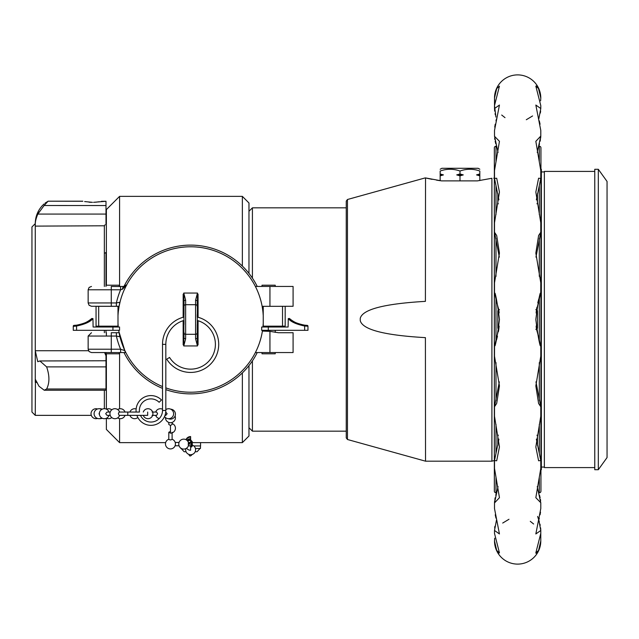 <?xml version="1.0" encoding="UTF-8"?>
<svg xmlns="http://www.w3.org/2000/svg" width="639" height="639" viewBox="0 0 639 639"><rect width="100%" height="100%" fill="white"/><g stroke="black" fill="none" stroke-linecap="round" stroke-linejoin="round"><path stroke-width="0.96" d="M106.378 285.202L106.378 209.576L119.581 196.373L119.581 286.448M119.581 196.373L242.365 196.373L242.365 266.088M165.653 442.627L119.581 442.627L119.581 418.617M119.581 408.792L119.581 352.552M248.97 365.604L248.97 436.014L242.365 442.627L242.365 372.912M194.575 442.627L192.946 442.587M119.581 442.627L106.378 429.424L106.378 418.241M106.378 409.168L106.378 353.798M106.378 336.05L106.378 332.719M248.97 273.396L248.97 202.986L242.365 196.373M252.413 360.875L252.413 431.157L346.25 431.157M252.413 278.125L252.413 207.843L346.25 207.843M607.05 319.5L607.05 457.564L598.312 469.713L598.312 169.287L607.05 181.436L607.05 319.5M598.312 169.287L594.765 169.287L594.765 469.713L598.312 469.713M540.937 169.287L541.353 169.287L541.353 469.713L540.937 469.713M347.456 199.504L347.456 439.496L346.25 437.899L346.25 201.101L347.456 199.504L425.087 177.938M347.456 439.496L425.526 461.182L425.406 337.64C384.287 335.299 362.569 329.636 360.252 320.666L360.252 318.334C362.481 309.404 384.199 303.741 425.406 301.36L425.526 177.922L426.604 178.177M427.1 178.289L432.076 179.343M436.525 180.142L439.832 180.653M490.888 178.505L491.822 178.289M425.526 461.182L491.902 461.182L491.902 178.273C494.434 178.105 494.434 178.105 491.902 178.273L477.413 180.885L441.525 180.885L425.526 177.922M493.755 178.193L494.346 178.457M91.321 415.358L35.257 415.358L31.95 412.051L31.95 226.949L35.257 223.642L35.257 225.934M35.257 415.358L35.433 379.534L38.987 386.22L44.227 390.229L46.623 388.999C49.674 383.065 49.674 375.692 46.623 366.89L39.882 360.963L37.765 361.682L35.257 350.731L35.257 226.118C34.937 222.899 35.8 218.889 37.829 214.073L39.107 212.02M35.257 351.522L35.257 381.779M104.357 390.229L104.357 408.736M44.227 390.229L105.994 390.229L105.994 353.798L105.994 355.739L104.58 352.552M105.251 224.561L104.357 226.118L104.357 286.448M104.357 326.162L104.357 327.008M104.357 330.315L104.357 332.719M105.994 223.65L105.994 201.269L93.59 202.323M101.449 201.309L105.994 201.269M45.097 203.138L45.409 202.89C41.615 206.165 41.615 206.165 45.409 202.89L48.029 201.269L44.091 205.55L37.829 214.073L105.994 214.073M105.994 205.55L44.115 205.518M92.455 202.339L84.628 201.557M89.037 202.188L91.313 202.323M95.794 202.196L99.245 201.748M35.265 225L35.281 224.169M35.353 222.907L35.449 221.925M35.257 226.118L104.453 225.783M82.83 201.197L48.069 201.197L82.583 201.269M44.147 203.921L42.645 205.311M105.994 386.22L105.994 379.766M46.623 366.89L105.994 366.89L105.994 379.534L105.994 366.61M105.994 286.448L105.994 252.525L105.994 285.202L119.213 285.202L119.213 286.448M105.994 360.755L39.882 360.963M440.159 169.255L441.829 168.297L478.164 168.297L479.825 169.255M443.442 174.902L440.159 175.853L440.159 173.96L440.159 174.902L443.442 174.902L440.159 173.96L440.159 171.028C440.159 168.672 440.159 168.672 440.159 171.028C446.781 168.672 453.394 168.672 459.992 171.028C466.606 168.672 473.211 168.672 479.825 171.028C479.825 168.672 479.825 168.672 479.825 171.028L479.825 174.902L476.55 174.902L479.825 173.96L479.825 175.853L479.825 174.902M463.275 174.902L459.992 173.96L456.717 174.902L463.275 174.902L459.992 175.853L456.717 174.902M459.992 175.853L459.992 180.885M440.159 174.902L440.159 180.701M459.992 171.028L459.992 173.96M479.825 180.549L479.825 175.853L476.55 174.902M537.239 152.473L540.786 136.059L540.786 130.428L535.841 105.052L540.786 108.526L540.786 105.595L535.841 86.145L538.597 88.589L540.786 98.031A23.14 23.14 0 0 0 517.646 74.891A23.14 23.14 0 0 0 494.506 98.063L496.695 88.589L499.442 86.145L494.506 105.595L494.506 108.526L499.442 105.052L494.506 130.428L494.506 136.059L498.045 152.473M498.923 199.855L494.506 178.441L494.506 170.573L499.45 141.323L494.506 136.283M499.45 309.588L498.787 309.723C492.046 286.176 495.393 286.304 499.45 319.508C495.385 352.728 492.054 352.792 498.787 329.277L498.444 331.553M498.045 486.527L494.506 502.941L499.45 497.677L494.506 468.419L494.506 460.559L496.687 460.783L499.442 446.957L494.506 416.213L494.506 406.739L496.679 403.481L499.442 385.916L494.506 356.163L494.538 345.763M494.586 345.643L494.858 344.924M495.249 343.846L496.12 341.25M496.527 339.924L497.485 336.29M494.506 502.941L494.506 508.572L499.442 533.948L494.506 530.474L494.506 533.405L499.442 552.855L496.695 550.411L494.506 540.969A23.14 23.14 0 0 0 517.646 564.109A23.14 23.14 0 0 0 540.786 540.937L538.597 550.411L535.841 552.855L540.786 533.405L540.786 530.474L535.841 533.948L540.786 508.572L540.786 502.941L537.239 486.527M536.361 439.145L540.786 460.559L540.786 468.427L535.833 497.677L540.778 502.717M535.833 329.412L536.496 329.277C543.246 352.848 539.891 352.664 535.833 319.516C539.875 286.344 543.254 286.136 536.496 309.723L535.833 309.588M540.786 130.428L540.786 136.059L535.833 141.323L540.786 170.581L540.786 178.441L538.597 178.217L535.841 192.043L540.786 222.787L540.786 232.261L538.605 235.519L535.841 253.084L540.786 282.837L540.746 293.237M540.69 293.373L540.426 294.068M540.035 295.138L539.156 297.774M538.757 299.108L537.79 302.742M536.832 307.495L536.496 309.723A72.718 72.718 0 0 0 536.129 312.99M494.506 533.405L494.506 530.474L496.479 520.082M494.506 460.559L498.923 439.145M494.506 406.739L499.331 381.866M499.331 257.142L494.506 232.261L496.695 235.543L499.442 253.084L494.506 282.837L494.506 293.141M494.506 178.441L496.695 178.233L499.442 192.043L494.506 222.787L494.506 232.261M495.936 117.113L494.506 105.595M494.506 105.491L494.506 98.031M540.786 98.031L540.626 100.786M540.786 105.595L540.786 108.526L538.805 118.918M540.786 178.441L536.361 199.855M540.786 232.261L535.953 257.134M535.953 381.858L540.786 406.739L538.597 403.457L535.841 385.916L540.786 356.163L540.786 345.859M540.786 460.559L538.597 460.767L535.841 446.957L540.786 416.213L540.786 406.739M539.308 518.141L538.805 520.082L540.786 530.474L540.786 533.405M540.778 533.557L540.786 540.969M494.506 540.906L494.658 538.214M533.629 524.004L530.282 521.344M508.979 519.267L502.701 523.053M494.506 502.717L494.65 500.768M494.842 499.442L495.169 497.757M495.76 495.233L496.407 492.789L495.984 492.789L495.984 477.692M495.76 143.759L495.169 141.243M494.842 139.55L494.65 138.232M501.695 115.036L505.01 117.656M526.304 119.733L532.583 115.947M540.778 136.283L540.634 138.232M540.442 139.558L540.115 141.243M539.524 143.767L538.877 146.211L539.3 146.211A1.637 1.637 0 0 1 540.937 147.857L540.937 491.143A1.637 1.637 180 0 1 539.3 492.789L538.877 492.789M539.524 495.233L540.115 497.757M540.442 499.45L540.634 500.768M494.506 108.542L494.658 111.106M495.073 113.67L495.337 114.86M494.738 127.121L495.217 124.214M495.976 120.875L496.479 118.918M494.882 526.352L494.658 527.894M495.968 518.117L495.225 514.794M494.682 543.765L495.209 546.489M496.024 548.957L496.846 550.706M497.941 552.36L498.803 553.19M535.937 553.254L536.48 553.19M537.343 552.36L538.685 550.227M540.778 530.386L540.626 527.894M540.211 525.33L539.939 524.1M539.356 521.887L537.623 516.432M540.514 512.127L540.067 514.786M540.338 113.023L540.626 111.106M539.316 120.883L540.067 124.222M540.778 97.895L538.437 88.294M537.343 86.64L536.48 85.81M494.506 98.166L494.666 100.786M537.479 445.399L537.479 436.038L536.968 435.159M497.813 436.038L497.813 445.407L497.813 436.038L498.316 435.159M499.155 312.974A72.718 72.718 0 0 0 498.787 309.723L498.787 309.723A1.637 1.637 0 0 0 497.813 311.225L497.813 327.775A1.637 1.637 0 0 0 498.787 329.277A72.718 72.718 0 0 0 499.155 326.05M498.316 203.841L497.813 202.962L497.813 193.601M494.346 147.857L494.346 491.143A1.637 1.637 0 0 1 494.354 491.008L494.354 147.992A1.637 1.637 0 0 1 495.984 146.211L496.407 146.211M537.479 193.593L537.479 202.962L536.968 203.841M536.129 326.034A72.718 72.718 0 0 0 536.496 329.277L536.496 329.277A1.637 1.637 0 0 0 537.479 327.775L537.479 311.225A1.637 1.637 0 0 0 536.496 309.723M494.346 491.143A1.637 1.637 0 0 0 495.984 492.789M594.765 467.588L544.356 467.588L544.356 171.412L594.765 171.412M123.99 352.552A74.372 74.372 0 0 0 162.514 388.36M165.82 389.622A74.372 74.372 0 0 0 257.237 352.552M257.237 286.448A74.372 74.372 0 0 0 122.744 289.076M262.405 331.066L269.946 331.361L278.468 332.719L293.085 332.719L293.085 352.552L255.712 352.552L255.712 351.905A72.718 72.718 0 0 1 165.82 387.865A72.718 72.718 0 0 0 262.525 330.315M118.766 330.754L118.702 330.315A72.718 72.718 0 0 0 162.514 386.571A72.718 72.718 0 0 1 122.784 345.723L125.516 352.552L120.611 352.552L120.611 349.221L124.901 350.651L125.516 351.905M119.765 335.906L121.003 340.547A72.718 72.718 0 0 1 119.9 336.457L119.884 336.386M119.82 302.862L119.789 303.006A72.718 72.718 0 0 1 119.924 302.447L118.734 302.447M126.402 285.226L126.754 284.706A72.718 72.718 0 0 1 255.712 287.095L255.712 286.448L293.085 286.448L293.085 306.281L277.334 306.329M262.134 306.329L263.236 306.329L262.134 306.329M262.509 308.605L262.821 310.905M263.068 313.262L263.196 315.083M263.236 315.674L263.236 315.714A72.718 72.718 0 0 0 190.614 246.782A72.718 72.718 0 0 0 117.991 315.714M263.228 323.438L263.028 326.162M122.808 286.448L123.83 286.448L126.754 284.706L124.078 290.162M120.268 301.057L119.094 306.329L117.991 306.329L119.094 306.329C119.844 303.397 119.741 302.095 118.79 302.431L116.386 302.95L116.386 306.281L118.918 306.281M118.311 311.704L119.094 306.329M117.991 323.286A72.718 72.718 0 0 0 118.279 327.008M262.948 327.008A72.718 72.718 0 0 0 263.236 323.286M117.991 326.162L117.991 306.329L96.05 306.329L96.05 326.162L117.991 326.162M118.91 331.625L118.838 331.186M122.696 345.483L124.717 350.252M118.79 336.569L116.386 336.05L88.142 336.05L88.142 349.221L111.282 349.221L111.282 332.719L119.102 332.719L116.386 332.719L116.386 336.05L118.79 336.569C119.781 336.937 119.828 335.299 118.918 331.657L124.837 350.627M121.146 341.002L120.38 338.351M183.401 294.06A26.447 26.447 0 0 0 183.169 294.124L183.145 317.271M198.074 317.271L198.05 294.124A26.447 26.447 0 0 0 197.826 294.06M197.826 344.94A26.447 26.447 0 0 0 198.05 344.876L198.074 320.714M183.145 320.714L183.169 344.876A26.447 26.447 0 0 0 183.401 344.94M112.935 327.008L112.935 330.315L119.549 330.315L119.549 327.008L93.102 327.008L92.959 318.565C90.403 321.784 84.947 324.277 76.6 326.026L73.269 326.369M112.935 330.315L73.269 330.315L73.269 326.202A0.847 0.847 180 0 1 74.108 325.355L76.504 325.187L73.269 326.178A0.847 0.847 180 0 1 74.108 325.355M105.994 327.008L105.994 326.162M105.994 306.329L119.102 306.281M117.888 306.281L91.473 306.281L89.101 305.282L88.142 302.95L111.282 302.95L111.282 289.779L88.142 289.779L89.101 287.438L91.473 286.448M105.994 332.719L105.994 330.315M117.129 332.719L117.888 332.719M123.822 286.448L123.83 286.448C126.099 285.633 127.081 285.05 126.754 284.706L122.48 289.179L120.611 289.779L122.48 289.179A3.331 1.374 -90 0 1 123.83 286.448L123.878 286.448M124.525 286.368L125.995 285.641M120.611 286.528L111.282 286.448L111.282 289.779L120.611 289.779L120.611 286.448L121.913 286.448M118.463 302.503L116.833 302.854M116.434 302.934L116.386 302.95A76.049 76.049 0 0 1 120.611 289.779M116.386 332.767L116.386 336.05A76.049 76.049 0 0 0 120.611 349.221L111.282 349.221L111.282 352.552L119.213 352.552L119.213 353.798L105.994 353.798L105.994 352.552L120.611 352.552M91.704 318.557L91.8 318.47C87.383 322.264 82.287 324.5 76.504 325.187C84.084 323.669 89.148 321.457 91.704 318.557L92.959 318.565M282.534 326.162L263.236 326.162L263.236 306.329L285.178 306.329L285.178 326.162L282.534 326.162L282.534 306.329M268.292 327.008L268.292 330.315L261.678 330.315L261.678 327.008L288.125 327.008L288.269 318.565C290.817 321.792 296.28 324.277 304.651 326.026L304.747 325.187C297.143 323.669 292.071 321.457 289.515 318.557L289.427 318.47C293.852 322.264 298.956 324.508 304.747 325.187L307.119 325.355A0.847 0.847 0 0 1 307.958 326.186L304.747 325.187M307.958 326.369A0.847 0.847 -0 0 0 307.958 326.361L307.958 330.315L304.651 330.315L304.651 326.026L307.958 326.202A0.847 0.847 0 0 0 307.958 326.186M268.292 330.315L304.651 330.315M289.515 318.557L288.269 318.565M275.233 332.376L275.233 330.315M275.233 352.552L275.233 353.798L262.014 353.798L262.014 352.552M275.233 286.448L275.233 285.202L262.014 285.202L262.014 286.448M275.233 327.008L275.233 326.162M197.467 293.053L197.227 337.823A1.637 0.951 180 0 1 195.582 338.766L197.467 345.947L183.76 345.947L185.637 338.766L185.637 300.234L183.76 293.053L197.467 293.053L195.582 300.234L195.582 304.715L185.637 304.715A1.637 1.47 0 0 0 184 306.185L183.76 293.053M197.227 304.436L197.227 306.656M197.227 324.468L197.227 330.243M197.227 331.753L197.467 345.947M197.227 320.466A24.793 24.793 0 0 1 197.411 368.2A24.793 24.793 0 0 1 169.551 357.441L166.747 359.182A28.1 28.1 0 0 0 218.706 344.357A28.1 28.1 0 0 0 197.227 317.048L197.227 314.532M197.227 337.823L197.227 332.815A1.637 1.47 180 0 1 195.582 334.285L195.582 304.715A1.637 1.47 180 0 1 197.227 306.185L197.227 301.177A1.637 0.951 180 0 0 195.582 300.234M184 307.247L184 301.177A1.637 0.951 0 0 1 185.637 300.234M184 314.532L184 308.805M184 334.564L184 332.208M183.76 345.947L184 306.185M147.665 412.051L147.665 415.358L119.118 415.358L118.383 413.705L119.118 412.051L139.486 412.051A11.566 11.566 0 0 1 159.135 402.29L161.475 399.958A14.873 14.873 0 0 0 136.155 412.051L127.784 412.051L127.784 415.358L136.898 415.358A14.873 14.873 0 0 0 165.82 410.47L165.82 344.357A24.793 24.793 0 0 1 184 320.466L184 324.468M195.582 338.766L195.582 334.285L185.637 334.285A1.637 1.47 0 0 1 184 332.815L184 337.823A1.637 0.951 0 0 0 185.637 338.766M140.46 415.358A11.566 11.566 0 0 0 162.514 410.47L162.514 344.357A28.1 28.1 0 0 1 184 317.048M136.155 412.051L132.752 412.051M132.752 415.358L136.898 415.358M110.235 415.358L107.032 415.358L105.683 413.705L107.04 412.051L110.235 412.051M99.5 414.831L99.061 413.705L99.5 412.578M152.074 412.051L156.603 412.051L157.593 413.705L156.603 415.358L152.074 415.358M165.741 412.051L167.13 413.705L165.813 415.358L165.054 415.358M168.8 422.427L168.8 424.464L170.453 425.462L170.453 433.178A4.968 4.968 0 0 0 172.107 423.521A4.968 4.968 0 0 1 170.453 433.178M172.107 422.427L172.107 424.464L170.453 425.462M170.453 431.421L168.8 432.26L168.8 439.472L170.453 439.967L172.107 439.472L172.107 432.26M168.8 432.26L170.453 433.09M188.265 444.121C188.425 442.044 188.449 442.044 188.345 444.121C188.449 446.206 188.425 446.206 188.265 444.121L192.267 444.121L190.606 445.774L188.417 445.774A4.968 4.968 0 0 1 178.768 444.121A4.968 4.968 0 0 1 188.425 442.468L190.67 442.468L192.267 444.121L190.614 446.294L189.408 445.774M190.598 442.468L189.016 443.698M190.614 436.565A4.968 4.968 0 0 0 185.997 439.696A4.968 4.968 0 0 1 190.614 436.565L190.614 442.468M190.614 446.294L190.614 450.255A4.968 4.968 0 0 1 186.588 448.195A4.968 4.968 0 0 0 190.614 450.255M190.614 447.22L192.203 445.111M192.267 444.369L190.614 442.428M192.211 443.666L190.614 441.613M192.267 443.258L190.614 440.934M192.211 442.164L190.614 440.103M192.267 441.757L190.614 439.824M192.243 442.308L192.259 441.9M192.267 442.044L192.267 446.118L191.444 447.036M192.267 442.627L200.558 442.627L200.558 445.934L193.801 445.934M186.061 451.749L184.168 451.749L186.061 451.749L184.168 451.749L180.877 448.187M195.167 451.749L197.06 451.749L195.167 451.749L197.06 451.749L200.35 448.155M200.478 445.934L200.478 448.155M37.11 382.378L35.257 382.378M105.994 388.999L46.623 388.999M88.501 350.731L35.257 350.731M495.984 452.859L495.984 424.4M495.984 400.549L495.984 362.609M495.984 341.673L495.984 297.327M495.984 276.391L495.984 238.451M495.984 214.6L495.984 186.141M495.984 161.308L495.984 146.211M539.3 492.789L539.3 477.692M539.3 452.859L539.3 424.4M539.3 400.549L539.3 362.609M539.3 341.673L539.3 297.327M539.3 276.391L539.3 238.451M539.3 214.6L539.3 186.141M539.3 161.308L539.3 146.211M540.937 491.008L540.937 147.992M98.694 326.162L98.694 306.329M269.946 352.552L269.946 331.361M269.946 306.329L269.946 286.448M76.504 325.187L76.6 330.315M111.282 306.281L111.282 302.95L116.386 302.95M162.514 410.47L165.82 410.47M162.514 344.357L165.82 344.357M180.877 448.522L181.428 448.522M195.43 448.522L200.35 448.522M242.365 442.627L200.558 442.627M104.357 253.395L106.378 252.317M248.97 211.277L252.413 207.843M248.97 427.723L252.413 431.157M541.353 467.069L544.356 467.069M541.353 171.931L544.356 171.931M491.902 461.182L494.346 460.543M42.517 205.438C37.773 210.574 35.353 216.645 35.257 223.642M88.142 302.95L88.142 289.779M120.611 286.448L123.998 286.44M126.754 284.706L126.322 285.329M125.372 286.064L124.917 286.264M111.282 352.552L91.473 352.552L89.101 351.562L88.142 349.221M88.142 336.05L91.473 332.719M117.177 306.281L116.386 306.281M119.613 412.051A4.968 4.968 0 0 0 109.948 413.705A4.968 4.968 0 0 0 119.613 415.358M109.037 412.051A4.968 4.968 0 0 0 99.372 413.705A4.968 4.968 0 0 0 109.037 415.358M101.705 409.495A4.968 4.968 0 0 0 94.085 413.705A4.968 4.968 0 0 0 101.705 417.914M97.535 408.976A4.968 4.968 0 0 0 91.034 413.705A4.968 4.968 0 0 0 97.535 418.441M102.232 409.208A4.968 4.968 0 0 0 99.588 408.76M99.588 418.649A4.968 4.968 0 0 0 102.232 418.21M111.785 409.855A4.968 4.968 0 0 0 106.489 409.224M106.489 418.194A4.968 4.968 0 0 0 111.785 417.563M125.036 412.051A4.968 4.968 0 0 0 117.632 409.543M124.509 412.051L130.348 412.051M124.509 415.358L130.348 415.358M117.632 417.874A4.968 4.968 0 0 0 125.036 415.358M136.147 408.976A4.968 4.968 0 0 0 129.925 412.051M129.925 415.358A4.968 4.968 0 0 0 137.84 417.491M143.28 415.358A4.968 4.968 0 0 0 152.937 413.705A4.968 4.968 0 0 0 143.28 412.051M162.514 409.224A4.968 4.968 0 0 0 155.676 412.051M155.676 415.358A4.968 4.968 0 0 0 159.231 418.545M164.694 416.141A4.968 4.968 0 0 0 165.277 414.455M164.535 416.516A4.968 4.968 0 0 0 173.616 413.705A4.968 4.968 0 0 0 165.82 409.615M168.384 418.673A4.968 4.968 0 0 0 175.421 414.28A4.968 4.968 0 0 0 170.709 409.184M165.485 417.547A4.968 4.968 0 0 0 170.453 422.706A4.968 4.968 0 0 0 175.086 415.941M168.8 439.257A4.968 4.968 0 0 0 170.453 448.913A4.968 4.968 0 0 0 172.107 439.257M175.198 442.468L179.048 442.468M175.07 445.774L179.048 445.774M192.267 444.121L190.67 442.468M190.614 440.311A4.968 4.968 0 0 0 187.762 441.206A4.968 4.968 0 0 1 190.614 440.311M190.614 447.26L192.267 445.607M190.614 440.191A4.968 4.968 0 0 0 187.706 441.126A4.968 4.968 0 0 1 190.614 440.191M190.614 439.392A4.968 4.968 0 0 0 187.299 440.654A4.968 4.968 0 0 1 190.614 439.392M190.614 438.737A4.968 4.968 0 0 0 186.963 440.335A4.968 4.968 0 0 1 190.614 438.737M190.614 437.156A4.968 4.968 0 0 0 186.213 439.808A4.968 4.968 0 0 1 190.614 437.156M185.765 448.666A4.968 4.968 0 0 0 188.96 454.441A4.968 4.968 0 0 1 185.765 448.666A4.968 4.968 0 0 0 190.614 454.72A4.968 4.968 0 0 0 192.267 445.064M188.96 454.329C189.408 456.526 190.51 456.526 192.267 454.329"/></g></svg>
